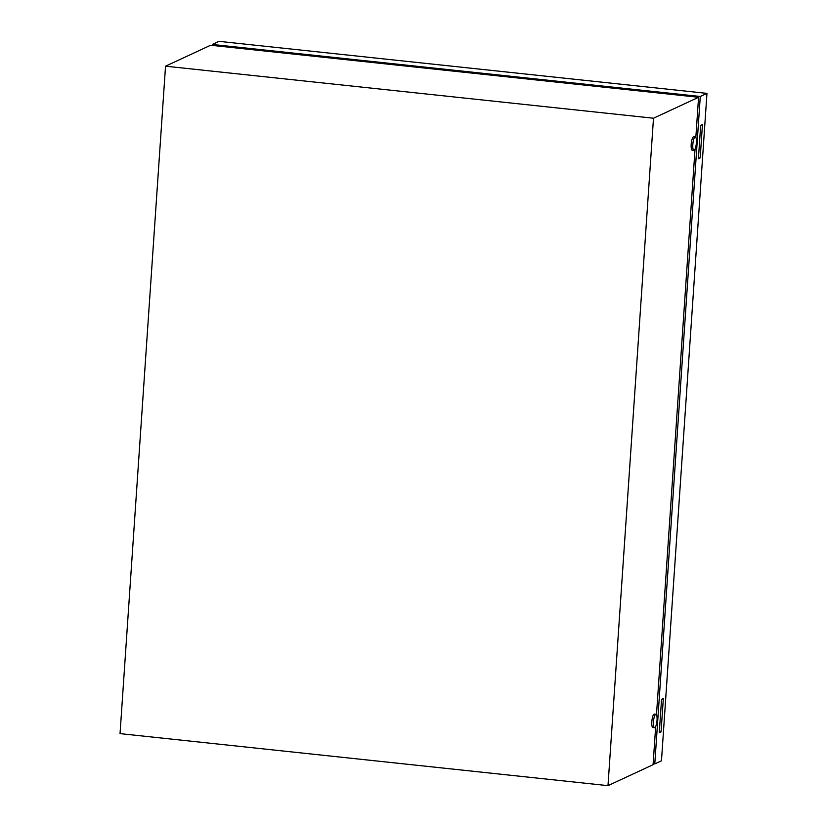 <?xml version="1.0" encoding="UTF-8"?>
<svg xmlns="http://www.w3.org/2000/svg" width="827" height="827" viewBox="0 0 827 827"><rect width="100%" height="100%" fill="white"/><g stroke="black" fill="none" stroke-linecap="round" stroke-linejoin="round"><path stroke-width="1.24" d="M657.031 720.172A6.761 1.706 -83.9 0 1 654.529 727.719A6.761 1.706 -83.9 0 1 653.464 721.826A6.761 1.706 -83.9 0 1 655.966 714.28A6.761 1.706 -83.9 0 1 657.031 720.172M654.529 727.719L652.906 727.553A6.761 1.706 -83.9 0 1 651.831 721.651A6.761 1.706 -83.9 0 1 654.333 714.104L655.966 714.28M696.386 142.844A6.761 1.706 -83.9 0 1 693.884 150.4A6.761 1.706 -83.9 0 1 692.819 144.498A6.761 1.706 -83.9 0 1 695.321 136.951A6.761 1.706 -83.9 0 1 696.386 142.844M693.884 150.4L692.261 150.225A6.761 1.706 -83.9 0 1 691.196 144.322A6.761 1.706 -83.9 0 1 693.698 136.775L695.321 136.951M120.039 733.621L607.99 785.65L653.495 118.22L165.534 66.191L120.039 733.621M653.495 118.22L698.577 97.276L210.616 45.247L165.534 66.191M607.99 785.65L653.072 764.706L655.677 726.509M656.483 714.714L695.031 149.18M695.838 137.385L698.577 97.276M212.26 45.423L212.322 44.451L700.283 96.48L654.777 763.91L653.134 763.734M654.777 763.91L661.466 760.809L706.961 93.379L700.283 96.48M659.274 732.743L661.062 731.905L663.337 698.536L661.559 699.363L659.274 732.743M698.412 158.743L700.19 157.916L702.464 124.546L700.686 125.373L698.412 158.743M212.322 44.451L219.01 41.35L706.961 93.379M698.474 157.74L700.19 157.916M659.346 731.73L661.062 731.905"/></g></svg>
